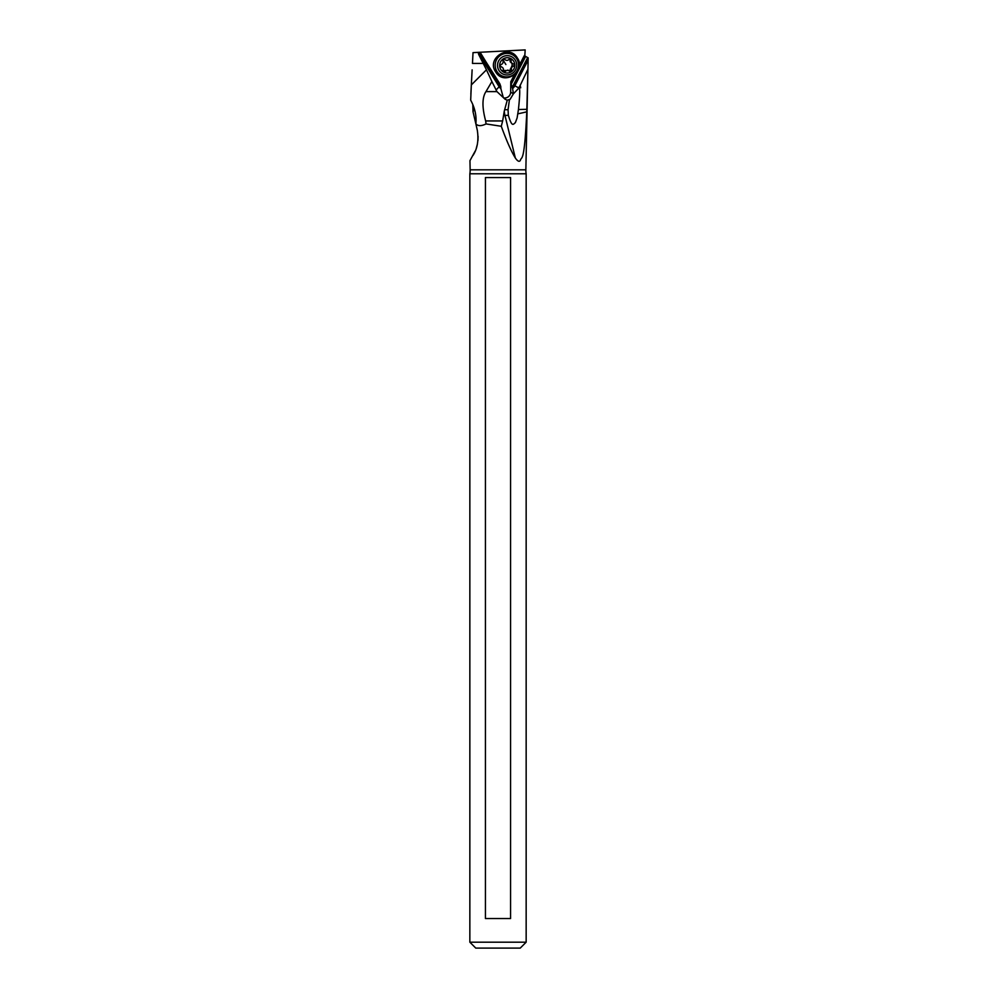 <?xml version="1.0" encoding="UTF-8"?>
<svg xmlns="http://www.w3.org/2000/svg" width="998" height="998" viewBox="0 0 998 998"><rect width="100%" height="100%" fill="white"/><g stroke="black" fill="none" stroke-linecap="round" stroke-linejoin="round"><path stroke-width="1.5" d="M469.846 942.187L475.759 948.1L520.245 948.1L526.158 942.187L526.158 173.789L469.846 173.789L469.846 942.187L526.158 942.187M510.564 918.534L485.44 918.534L485.44 177.569L510.564 177.569L510.564 918.534M526.158 173.789A20.696 20.696 0 0 1 525.859 169.81L470.145 169.81A20.696 20.696 0 0 1 469.846 173.789M503.266 97.43L500.871 88.685A9.207 9.082 -57.8 0 1 499.05 86.601L477.842 52.383L525.173 49.9L524.798 55.925L528.154 57.872L525.859 169.81M470.145 169.81L469.958 160.653L475.16 151.122M476.395 147.866L477.393 144.199M477.967 140.481L478.092 136.302M472.815 104.927L473.027 111.776L475.871 123.877C477.992 126.185 481.385 126.21 486.063 123.927L501.295 126.284C506.547 140.755 511.226 151.334 515.342 158.021C517.65 161.314 519.322 162.113 520.332 160.404C521.443 155.725 524.299 165.431 526.782 111.801L528.104 62.387M496.942 91.616L485.964 91.616L491.902 81.537L496.942 91.616L505.213 99.338L507.258 100.174L510.09 99.351L513.409 93.837L510.664 92.103A5.913 5.838 -57.8 0 1 503.591 97.879M510.664 92.103L510.789 81.699L510.851 83.046L515.592 73.914M524.798 55.925L528.092 57.834L513.858 85.254L514.831 85.778L528.129 60.154M513.409 93.837L518.96 87.961L527.73 69.698M491.902 81.537L486.463 69.798L471.33 84.93L470.694 100.174C474.948 108.058 476.67 115.968 475.871 123.877L477.343 130.439C478.815 140.369 477.368 148.69 473.027 155.401M518.96 87.961C520.133 87.836 519.958 95.022 518.436 109.531L526.857 109.318M520.108 85.179L520.731 87.787L519.172 87.437M485.964 91.616C482.096 97.48 481.984 107.248 485.652 120.945L502.643 120.945L504.277 111.152A23.653 20.484 -90 0 0 504.963 115.431A23.653 3.206 166.3 0 0 508.331 115.244C511.912 127.07 513.022 124.775 515.405 122.529L517.114 117.964L518.436 109.531M502.643 120.945L501.295 126.284M485.652 120.945L486.063 123.927M478.553 54.229L486.463 69.798M477.842 52.383L473.027 52.632L472.466 63.41L483.044 63.41M471.33 84.93L472.129 69.848M471.879 74.563L472.004 72.043M471.393 83.882L470.856 94.161M473.027 111.776L474.312 108.994M479.901 52.27L499.873 83.832L500.821 86.639L479.09 52.32M500.821 86.639L500.809 87.25A8.184 8.071 -57.8 0 1 499.823 85.99L496.068 90.057M500.871 88.685L500.809 87.25M499.137 83.37L480.1 52.258M507.258 100.174L504.651 109.743L508.069 109.705L509.392 99.987M504.277 111.152L504.651 109.743M508.331 115.244L508.069 109.705M518.935 87.999L514.831 85.778A9.207 9.082 -57.8 0 1 512.585 88.585L513.421 93.575M512.585 88.585L510.851 83.046M512.523 86.739L527.643 57.61M511.587 83.508L525.634 56.449M518.76 87.275A7.385 0.861 -166.2 0 1 520.731 87.787M505.075 59.655A1.272 1.26 122.2 0 0 503.004 60.99A2.757 2.72 -57.8 0 1 501.208 64.458A1.272 1.26 122.2 0 0 501.295 66.916A2.757 2.72 -57.8 0 1 503.366 70.184A1.272 1.26 122.2 0 0 505.537 71.307A2.757 2.72 -57.8 0 1 509.404 71.095A1.272 1.26 122.2 0 0 511.463 69.76A2.757 2.72 -57.8 0 1 513.271 66.292A1.272 1.26 122.2 0 0 513.172 63.835A2.757 2.72 -57.8 0 1 511.101 60.566A1.272 1.26 122.2 0 0 508.943 59.456A2.757 2.72 -57.8 0 1 505.075 59.655L504.689 59.406M509.903 59.019L510.24 61.876L512.024 63.111L512.124 65.569L509.853 70.546L502.431 70.459M502.181 67.278L500.447 66.267M524.287 55.676L519.309 65.269M514.182 75.162L510.789 81.699M517.887 113.797A23.653 3.206 166.3 0 0 526.782 111.801M503.578 115.431L504.963 115.431L515.342 158.021M478.529 52.345L499.823 85.99M513.858 85.254A8.184 8.071 -57.8 0 1 512.523 87.138M519.11 67.128L524.898 55.988M510.19 70.222A7.685 7.572 -57.8 0 1 509.541 70.683M496.979 71.532A11.789 11.627 -57.8 0 1 500.622 55.289A11.789 11.627 -57.8 0 1 516.727 58.745A11.789 11.627 -57.8 0 1 513.097 74.987A11.789 11.627 -57.8 0 1 496.979 71.532M515.242 60.055A9.693 9.568 -57.8 0 1 512.248 73.403A9.693 9.568 -57.8 0 1 499.012 70.559A9.693 9.568 -57.8 0 1 501.994 57.21A9.693 9.568 -57.8 0 1 515.242 60.055M500.809 69.536A7.685 7.572 -57.8 0 1 503.179 58.957A7.685 7.572 -57.8 0 1 513.671 61.215A7.685 7.572 -57.8 0 1 511.3 71.794A7.685 7.572 -57.8 0 1 500.809 69.536M509.953 59.843L511.101 60.566M512.124 65.569L513.271 66.292M510.327 69.037L511.463 69.76M504.389 70.584L505.537 71.307M500.572 66.454L501.295 66.916M505.886 64.533A13.997 0.973 57.1 0 1 503.104 59.98M517.338 57.934C509.155 43.525 486.138 58.358 495.657 71.893C503.84 86.29 526.844 71.469 517.338 57.934M505.462 59.955L504.514 59.356M512.298 63.485L511.113 62.737M509.005 70.796L507.832 70.06"/></g></svg>
